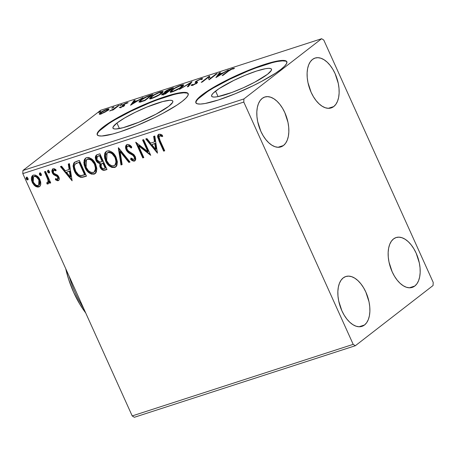 <?xml version="1.0" encoding="UTF-8"?>
<svg xmlns="http://www.w3.org/2000/svg" width="456" height="456" viewBox="0 0 456 456"><rect width="100%" height="100%" fill="white"/><g stroke="black" fill="none" stroke-linecap="round" stroke-linejoin="round"><path stroke-width="0.68" d="M215.58 91.097A32.838 5.364 155.7 0 1 248.263 74.037A32.838 5.364 155.7 0 1 271.474 69.181A32.838 5.364 155.7 0 1 267.512 74.282L254.779 82.177L243.464 87.712L231.859 92.482L217.711 96.678L214.616 97.054L212.547 96.877L211.601 96.159L211.801 94.916L213.146 93.212L219.011 88.663L233.82 80.398L245.505 75.143L256.585 71.039L265.381 68.708L268.481 68.332L270.545 68.508L271.491 69.227L271.291 70.463L267.512 74.282A32.838 5.364 155.7 0 1 234.829 91.348A32.838 5.364 155.7 0 1 211.618 96.205A32.838 5.364 155.7 0 1 215.58 91.097L218.071 96.609L215.58 91.097M116.924 123.046A32.838 5.364 155.7 0 1 149.608 105.98A32.838 5.364 155.7 0 1 172.818 101.124A32.838 5.364 155.7 0 1 168.857 106.231L156.123 114.12L138.932 122.185L123.074 127.709L115.961 128.997L113.892 128.826L112.945 128.102L113.145 126.865L116.924 123.046L124.659 117.944L135.164 112.341L146.849 107.092L162.706 101.568L169.826 100.28L171.889 100.451L172.835 101.175L172.636 102.412L168.857 106.231A32.838 5.364 155.7 0 1 136.173 123.291A32.838 5.364 155.7 0 1 112.963 128.153A32.838 5.364 155.7 0 1 116.924 123.046L119.415 128.552L116.924 123.046M188.248 93.885A49.903 8.151 -24.3 0 0 152.424 101.751A49.903 8.151 -24.3 0 0 103.426 127.418L103.227 126.967A49.903 8.151 155.7 0 1 152.897 101.038A49.903 8.151 155.7 0 1 188.168 93.651A49.903 8.151 155.7 0 1 182.149 101.409L185.854 98.2L187.895 95.606L188.203 93.725L186.755 92.631L183.62 92.363L172.807 94.329L157.411 99.311L139.77 106.561L122.578 114.975L114.98 119.215L108.442 123.268L99.522 130.177L97.481 132.77L97.179 134.651L98.621 135.745L101.756 136.013L112.569 134.053L119.831 131.898L136.669 125.662L154.43 117.676L162.798 113.401L176.934 105.114L182.149 101.409A49.903 8.151 155.7 0 1 132.479 127.344A49.903 8.151 155.7 0 1 97.208 134.725A49.903 8.151 155.7 0 1 103.227 126.967L103.426 127.418A49.903 8.151 -24.3 0 0 97.327 134.942M286.904 61.942A49.903 8.151 -24.3 0 0 251.079 69.802A49.903 8.151 -24.3 0 0 202.082 95.469L201.883 95.019A49.903 8.151 155.7 0 1 251.552 69.09A49.903 8.151 155.7 0 1 286.824 61.708A49.903 8.151 155.7 0 1 280.805 69.466L284.51 66.257L286.55 63.658L286.858 61.782L285.41 60.688L282.275 60.42L271.462 62.381L264.201 64.535L247.363 70.771L229.602 78.757L213.636 87.273L207.098 91.32L198.183 98.228L196.137 100.827L195.835 102.708L197.277 103.803L200.412 104.065L205.126 103.495L218.487 99.949L235.325 93.714L253.086 85.728L261.453 81.459L275.589 73.165L280.805 69.466A49.903 8.151 155.7 0 1 231.135 95.395A49.903 8.151 155.7 0 1 195.863 102.777A49.903 8.151 155.7 0 1 201.883 95.019L202.082 95.469A49.903 8.151 -24.3 0 0 195.983 102.993M259.669 128.444A26.197 14.563 72.1 0 0 258.364 124.414L259.669 128.449M283.467 145.515L278.017 147.277L283.467 145.515L280.919 146.878L278.063 147.282L275.008 146.712L271.861 145.19L268.761 142.779L265.814 139.564L263.135 135.671L260.826 131.254L257.668 121.535L256.939 116.599L256.825 111.874L257.315 107.536L258.409 103.751L260.057 100.668L262.194 98.399A26.197 14.563 -107.9 0 1 264.759 97.031A26.197 14.563 -107.9 0 1 285.821 115.032A26.197 14.563 -107.9 0 1 283.467 145.515A26.197 14.563 -107.9 0 1 280.902 146.883A26.197 14.563 -107.9 0 1 259.834 128.883A26.197 14.563 -107.9 0 1 262.194 98.399L264.736 97.042L267.598 96.638L270.653 97.208L273.794 98.73L276.9 101.141L279.847 104.356L282.526 108.243L284.829 112.66L287.987 122.385L288.716 127.315L288.836 132.04L288.34 136.378L287.251 140.163L285.604 143.247L283.467 145.515M391.003 268.972A26.197 14.563 72.1 0 0 389.698 264.942L391.003 268.972M414.795 286.037L409.351 287.804L414.795 286.037L412.252 287.4L409.391 287.804L406.336 287.234L403.195 285.712L400.089 283.301L397.142 280.087L394.463 276.199L392.16 271.782L389.002 262.058L388.273 257.127L388.153 252.396L388.649 248.058L389.737 244.273L391.385 241.19L393.522 238.927A26.197 14.563 -107.9 0 1 396.087 237.559A26.197 14.563 -107.9 0 1 417.154 255.554A26.197 14.563 -107.9 0 1 414.795 286.037A26.197 14.563 -107.9 0 1 412.23 287.405A26.197 14.563 -107.9 0 1 391.168 269.41A26.197 14.563 -107.9 0 1 393.522 238.927L396.07 237.565L398.926 237.16L401.981 237.73L405.122 239.252L408.228 241.663L411.175 244.878L413.854 248.765L416.163 253.183L419.315 262.907L420.05 267.837L420.164 272.568L419.668 276.906L418.579 280.691L416.932 283.774L414.795 286.037M340.712 307.931A26.197 14.563 72.1 0 0 339.406 303.901L340.712 307.931M364.504 324.997L359.06 326.764L364.504 324.997L361.961 326.359L359.106 326.764L356.045 326.194L352.904 324.672L349.798 322.261L346.851 319.046L344.172 315.159L341.869 310.741L338.711 301.017L337.981 296.087L337.862 291.361L338.358 287.018L339.452 283.233L341.094 280.149L343.231 277.886A26.197 14.563 -107.9 0 1 345.796 276.518A26.197 14.563 -107.9 0 1 366.863 294.513A26.197 14.563 -107.9 0 1 364.504 324.997A26.197 14.563 -107.9 0 1 361.939 326.365A26.197 14.563 -107.9 0 1 340.877 308.37A26.197 14.563 -107.9 0 1 343.231 277.886L345.779 276.524L348.635 276.119L351.69 276.689L354.836 278.211L357.937 280.622L360.884 283.837L363.563 287.725L365.872 292.142L369.029 301.866L369.759 306.797L369.879 311.528L369.383 315.865L368.288 319.65L366.641 322.734L364.504 324.997M309.96 89.484A26.197 14.563 72.1 0 0 308.655 85.454L309.96 89.49M333.758 106.556L328.309 108.317L333.758 106.556L331.21 107.918L328.354 108.323L325.299 107.753L322.153 106.231L319.052 103.814L316.105 100.605L313.426 96.712L311.117 92.294L307.96 82.576L307.23 77.64L307.11 72.914L307.606 68.577L308.701 64.792L310.348 61.708L312.485 59.44A26.197 14.563 -107.9 0 1 315.05 58.072A26.197 14.563 -107.9 0 1 336.112 76.072A26.197 14.563 -107.9 0 1 333.758 106.556A26.197 14.563 -107.9 0 1 331.193 107.924A26.197 14.563 -107.9 0 1 310.126 89.923A26.197 14.563 -107.9 0 1 312.485 59.44L315.028 58.083L317.883 57.678L320.944 58.248L324.085 59.77L327.191 62.181L330.138 65.396L332.817 69.283L335.12 73.701L338.278 83.425L339.007 88.356L339.127 93.081L338.631 97.419L337.537 101.203L335.895 104.287L333.758 106.556M433.2 282.384L323.794 40.077L321.64 38.72L243.92 98.929L22.931 170.493L100.651 110.278L321.64 38.72L243.92 98.929L243.789 102.058L353.195 344.36L132.206 415.923L22.8 173.616L243.789 102.058L353.195 344.36L355.349 345.722L433.069 285.507L433.2 282.384L323.794 40.077L321.64 38.72L100.651 110.278L22.931 170.493L22.8 173.616L132.206 415.923L134.36 417.28L355.349 345.722L433.069 285.507L433.2 282.384M40.783 184.144L40.692 181.95L39.461 178.735L37.267 176.153L35.368 175.087L33.408 175.098L31.943 176.198L31.373 178.062L31.492 180.166L32.439 182.799L34.172 185.221L35.944 186.595L37.859 187.125L39.569 186.572L40.584 185.09L40.783 184.144L39.974 179.744C38.532 176.472 36.343 174.927 33.408 175.098L32.53 175.554L32.182 182.263L35.061 186.014L38.771 186.977L39.609 186.538L40.783 184.144M48.461 183.625L47.908 184.019L49.356 181.174L50.12 182.862L49.356 181.174L48.9 181.528L49.664 183.221L50.724 182.873L45.543 171.399L44.483 171.741L47.492 178.581L48.068 180.844L47.709 182.389L46.877 182.503L46.922 183.888L47.789 184.042L48.456 183.631L48.9 181.528L49.664 183.221L50.724 182.873L45.543 171.399L44.483 171.741L47.834 179.59C48.302 180.844 48.171 181.83 47.441 182.554L46.877 182.503L46.922 183.888L48.245 183.836M58.858 180.251L58.18 180.69L58.944 180.137L59.286 178.883L58.351 176.147L57.245 174.99L54.042 173.4L53.17 172.054L53.494 170.253L54.27 170.082L55.763 170.857L55.894 169.598L54.099 168.691L52.531 168.988L51.79 171L52.491 173.246L53.888 174.836L57.08 176.466L57.912 177.697L57.69 179.191L56.989 179.316L55.569 178.535L55.393 179.721L57.479 180.741L58.636 180.337L55.849 179.368L55.393 179.721L58.18 180.69L58.659 180.439M76.158 161.487L73.798 162.991L73.074 165.876L73.758 169.45L75.992 173.782L77.771 175.754L80.552 177.27L82.65 177.27L86.458 176.153L79.367 160.444L74.425 162.353L73.085 166.258L74.322 170.852C75.616 174.124 77.782 176.284 80.82 177.327L86.458 176.153L79.367 160.444L76.158 161.487M99.904 153.792L96.797 154.823L95.6 155.992L95.275 157.696L95.897 160.204L97.516 162.444L99.892 163.51L99.75 166.303L101.523 169.341L103.637 170.367L106.995 169.501L99.904 153.792L96.279 155.137L95.897 160.204C96.735 162.085 98.063 163.185 99.892 163.51L100.103 167.272C101.238 169.74 102.885 170.692 105.045 170.134L106.995 169.501L99.904 153.792M118.497 147.772L120.988 164.969L122.14 164.593L120.122 151.591L128.86 162.421L130.017 162.045L118.321 147.829L120.988 164.969L122.14 164.593L120.122 151.591L128.86 162.421L130.017 162.045L118.497 147.772M142.58 139.975L147.858 151.66L135.677 142.209L142.768 157.918L143.828 157.571L138.538 145.857L150.736 155.336L143.646 139.633L142.58 139.975L147.858 151.66L135.677 142.209L142.768 157.918L143.828 157.571L138.538 145.857L150.736 155.336L143.646 139.633L142.58 139.975M160.005 140.357L158.967 136.663L160.039 135.78L162.347 136.578L162.342 135.193L160.643 134.32L158.916 134.224L157.747 135.255L157.571 136.977L163.658 151.153L164.724 150.805L160.005 140.357C158.813 138.538 158.699 137.028 159.651 135.831L162.347 136.578L162.342 135.193L158.916 134.224L158.289 134.543L158.87 140.545L163.658 151.153L164.724 150.805L160.005 140.357M157.462 153.159L154.801 136.019L153.643 136.395L154.493 141.884L150.617 143.144L146.923 138.567L145.766 138.943L157.462 153.159L154.801 136.019L153.643 136.395L154.493 141.884L150.617 143.144L146.923 138.567L145.766 138.943L157.462 153.159M127.076 144.535L126.01 145.333L125.548 146.678L125.594 148.2L126.454 150.446L128.655 152.8L133.158 155.564L134.48 157.742L134.423 158.802L133.745 159.452L132.639 159.321L130.986 158.038L130.593 159.275L132.417 160.717L133.967 161.156L135.044 160.751L135.78 159.235L135.409 156.927L134.138 154.875L128.529 151.13L127.036 149.129L126.831 147.448L127.492 146.313L128.791 146.154L131.225 148.035L131.733 146.963L131.231 146.427L128.968 144.7L127.686 144.427L126.46 144.854L126.078 149.728C127.144 151.7 128.672 153.142 130.661 154.054L132.679 155.194L134.241 157.012C134.754 158.141 134.588 158.956 133.745 159.452L130.986 158.038L130.593 159.275C131.75 160.597 133.038 161.196 134.457 161.071L134.999 160.786L135.272 156.602L133.648 154.39L128.199 150.833L127.15 149.408C126.494 147.886 126.739 146.792 127.879 146.119C129.162 146.142 130.273 146.781 131.225 148.035L131.733 146.963C130.405 145.19 128.849 144.381 127.076 144.535M116.172 157.451L113.607 153.552L109.845 151.021L108.46 150.788L106.544 151.238L105.165 152.56L104.652 153.792L104.601 158.067L106.288 162.364L109.309 165.984L111.954 167.46L114.986 167.358L116.177 166.497L116.964 165.186L117.34 161.606L116.172 157.451C114.199 152.959 111.19 150.811 107.143 150.987L106.049 151.557L104.373 155.844L105.581 160.962C107.553 165.517 110.591 167.688 114.684 167.472L115.71 166.936L117.397 162.615L116.172 157.451M95.629 164.103L93.064 160.204L89.308 157.668L87.917 157.44L86.007 157.89L84.622 159.212L84.109 160.444L84.064 164.719L85.751 169.016L88.766 172.63L91.417 174.112L94.449 174.01L95.635 173.149L96.421 171.838L96.797 168.258L95.629 164.103C93.657 159.611 90.653 157.462 86.606 157.639L85.511 158.209L83.83 162.496L85.038 167.614C87.016 172.168 90.049 174.34 94.141 174.124L95.173 173.582L96.854 169.267L95.629 164.103M72.111 180.793L69.449 163.658L68.292 164.029L69.147 169.524L65.265 170.778L61.577 166.206L60.42 166.582L72.111 180.793L69.449 163.658L68.292 164.029L69.147 169.524L65.265 170.778L61.577 166.206L60.42 166.582L72.111 180.793M47.931 170.396L47.635 171.986L48.097 171.633L48.706 172.431L49.573 172.659L48.097 171.633L47.635 171.986L49.111 173.012L49.453 172.75L49.111 173.012L49.408 171.416L48.798 170.624L47.749 170.487L47.487 171.519L48.245 172.784L49.208 172.966L49.579 172.351L49.408 171.416L47.743 170.493M39.786 173.029L39.49 174.625L39.951 174.272L40.556 175.07L41.428 175.292L39.951 174.272L39.49 174.625L40.966 175.651L41.308 175.389L40.966 175.651L41.262 174.055L40.652 173.263L39.604 173.126L39.341 174.158L40.099 175.423L41.063 175.606L41.433 174.99L41.262 174.055L39.598 173.132M26.505 177.333L26.209 178.929L26.67 178.575L27.28 179.368L28.147 179.596L26.67 178.575L26.209 178.929L27.685 179.949L28.027 179.687L27.685 179.949L27.981 178.353L27.371 177.561L26.323 177.43L26.06 178.456L26.818 179.721L27.782 179.903L28.152 179.288L27.981 178.353L26.317 177.43M104.926 112.17L108.688 109.668L108.978 108.881L107.964 108.927L103.17 110.911L99.397 113.515L99.248 114.103L100.303 114.074L104.926 112.17L108.032 110.232L109.052 108.961L107.143 109.161C104.173 110.284 101.87 111.481 100.24 112.757L99.191 114.028L101.089 113.852L104.926 112.17M119.084 105.342L118.019 105.684L113.316 109.178L109.617 111.002L113.037 109.548L112.176 110.215L113.236 109.873L119.084 105.342L118.019 105.684L113.886 108.819L109.617 111.002L113.037 109.548L112.176 110.215L113.236 109.873L119.084 105.342M120.407 107.006L119.278 107.587L120.498 107.565L123.006 106.419L124.591 105.194L123.604 104.857L123.901 104.481L128.136 102.72L126.956 102.748L124.271 103.917L122.311 105.325L123.223 105.724L122.812 106.202L119.278 107.587L120.498 107.565L124.055 105.724L124.613 105.136L123.593 104.834L123.901 104.481L128.119 102.68M149.693 95.429L142.66 98.684L139.547 100.975L139 102.064L144.905 100.588L152.902 94.392L149.693 95.429L149.842 95.754L149.693 95.429C145.72 96.849 142.654 98.428 140.505 100.166L138.926 101.973L139.815 102.104L144.905 100.588L152.902 94.392L149.693 95.429M173.445 87.74L169.125 89.216L166.161 90.755L164.491 92.106L165.289 92.329L161.595 94.797L165.442 93.936L173.445 87.74L170.686 88.635L165.152 91.445L164.462 92.283L165.289 92.329L162.29 94.061L161.595 94.905L165.442 93.936L173.445 87.74M192.039 81.721L179.436 89.404L190.021 83.243L187.308 86.857L188.465 86.48L191.862 81.778L179.436 89.404L190.021 83.243L187.308 86.857L188.465 86.48L192.039 81.721M216.121 73.918L210.17 78.529L209.213 76.158L201.216 82.354L202.276 82.012L208.244 77.389L209.184 79.771L217.181 73.576L216.121 73.918L216.281 74.277L216.121 73.918L210.17 78.529L209.452 76.078L201.216 82.354L202.276 82.012L208.244 77.389L209.184 79.771L217.181 73.576L216.121 73.918M228.496 71.119L231.181 69.386L234.526 68.286L232.839 68.411L229.562 69.939L222.106 75.588L223.172 75.246L228.496 71.119L232.03 69.044L233.369 68.936L234.526 68.286L232.839 68.411C230.314 69.42 228.541 70.418 227.51 71.404L222.106 75.588L223.172 75.246L228.496 71.119M215.91 77.594L228.336 69.962L223.201 72.783L219.319 74.043L220.465 72.515L219.307 72.886L215.91 77.594L228.336 69.962L223.201 72.783L219.319 74.043L220.465 72.515L219.307 72.886L215.91 77.594M196.148 82.792L195.886 83.676L195.761 83.385L193.355 84.622L193.481 84.901L192.529 84.428L191.206 85.078L191.377 85.46L191.206 85.078C190.944 85.506 191.377 85.563 192.517 85.261L196.855 83.015L197.528 82.251L197.02 81.92L197.323 82.599L196.536 81.504L196.975 81.008L200.258 79.333C201.176 79.122 201.449 79.236 201.09 79.663L202.356 79.07C202.874 78.466 202.424 78.346 201.005 78.723L195.595 81.618L195.225 82.354L196.183 82.889L195.561 83.534L193.68 84.508L192.814 84.748L192.529 84.428L191.206 85.078L191.332 85.443L192.084 85.386L195.02 84.172L197.476 82.394L196.536 81.584L197.243 80.809L200.041 79.407L200.896 79.196L201.09 79.663L202.441 78.905L202.242 78.478L201.005 78.723L201.37 79.538L201.005 78.723L195.92 81.345C195.043 82.091 194.951 82.513 195.635 82.599L196.576 83.727M182.229 86.68L183.631 85.283L183.614 84.867L183.016 84.73L178.313 86.258L172.357 89.575L170.082 91.878L171.057 92.095L173.388 91.445L180.063 88.162L182.229 86.68L183.665 84.947L181.072 85.175C176.951 86.748 173.782 88.401 171.564 90.151L170.094 91.918L172.744 91.667C176.865 90.088 180.023 88.424 182.229 86.68M161.686 93.332L163.088 91.935L163.071 91.519L162.473 91.382L157.77 92.91L151.814 96.222L149.54 98.53L150.514 98.747L152.851 98.097L159.52 94.814L161.686 93.332L163.123 91.599L160.529 91.827C156.414 93.394 153.244 95.053 151.027 96.803L149.551 98.57L152.201 98.319C156.322 96.74 159.486 95.076 161.686 93.332M130.559 105.233L142.99 97.601L137.849 100.423L133.967 101.677L135.113 100.149L133.956 100.525L130.559 105.233L142.99 97.601L137.849 100.423L133.967 101.677L135.113 100.149L133.956 100.525L130.559 105.233M121.883 104.692L122.105 104.418L121.45 104.538L119.894 105.535L121.604 104.886L121.666 104.458L120.11 105.262L120.333 105.496L121.883 104.692L121.666 104.458L121.798 104.755L121.666 104.458M113.738 107.325L113.96 107.057L113.305 107.171L111.748 108.169L113.459 107.525L113.521 107.097L111.965 107.901L112.187 108.129L113.738 107.325L113.521 107.097L113.652 107.388L113.521 107.097M100.457 111.629L100.679 111.355L100.024 111.475L98.467 112.472L100.177 111.823L100.24 111.395L98.684 112.199L98.906 112.432L100.457 111.629L100.24 111.395L100.371 111.691L100.24 111.395M207.303 91.77L198.383 98.678M285.616 61.132L282.475 60.87L277.767 61.44M271.668 62.831L256.266 67.819M247.562 71.221L229.807 79.207L213.835 87.723M108.648 123.718L99.727 130.627M186.96 93.081L183.819 92.813L179.111 93.389M173.012 94.774L157.611 99.761M148.907 103.164L131.151 111.15L115.18 119.666M227.669 71.757L227.51 71.404L227.669 71.757M233.062 68.902L232.839 68.411L233.062 68.902M219.638 73.615L219.307 72.886L219.638 73.615M219.467 74.362L219.319 74.043L219.467 74.362M217.757 76.129L218.954 74.527L221.924 73.564L222.043 73.832L221.924 73.564L217.871 76.391L218.954 74.527L221.924 73.564L217.757 76.129M209.087 79.806L208.244 77.389L209.087 79.806M208.489 77.93L209.617 77.053L209.213 76.158L209.726 77.018L208.489 77.93M210.33 78.888L210.17 78.529L210.33 78.888M202.356 79.07L202.475 78.597M201.17 79.298L201.09 79.663M197.197 82.057L196.941 82.405L197.425 82.821M197.528 82.251L196.536 81.504M192.945 85.551L192.529 84.428M195.202 82.314L195.635 82.599M195.846 82.667L196.325 82.24L195.92 81.345L196.325 82.24L196.701 81.966M196.747 81.938L195.772 82.753M190.346 83.972L190.021 83.243L190.346 83.972M170.772 92.129L171.524 91.411M171.758 90.573L171.564 90.151L171.758 90.573M181.231 85.534L181.072 85.175L181.231 85.534M182.411 85.802L183.397 85.625M183.42 85.625L182.069 85.893M171.627 91.325L170.538 92.471M173.514 91.046L171.445 91.228L172.625 89.809C174.409 88.401 176.956 87.067 180.285 85.802L182.332 85.625L181.163 87.028L181.311 87.352L181.163 87.028C179.396 88.43 176.842 89.769 173.514 91.046L173.65 91.348L173.514 91.046L171.655 91.365L171.718 90.619L174.876 88.31L179.767 85.979L182.343 85.66L179.778 87.997L173.514 91.046M162.638 94.825L162.29 94.061L162.638 94.825M165.368 92.5L165.152 91.445L165.556 92.346L165.944 92.061M170.829 88.954L170.686 88.635L170.829 88.954M166.012 92.009L165.271 92.585M163.248 94.569L162.952 94.768M165.203 93.645L164.103 94.004L164.245 94.324L164.103 94.004C162.866 94.386 162.621 94.289 163.368 93.708L167.768 91.656L167.928 92.015L167.768 91.656L165.203 93.645L165.346 93.97L165.203 93.645L162.963 94.232L163.368 93.708L167.768 91.656L165.203 93.645M163.345 95.099L162.94 94.204L163.368 93.708M168.589 91.023L168.053 91.194L168.292 91.73L168.053 91.194L166.457 91.673L166.622 92.038L165.762 91.662L166.218 91.103L171.564 88.721L171.724 89.074L171.564 88.721L168.589 91.023L168.748 91.377L168.589 91.023L165.955 91.736L166.218 91.103L171.564 88.721L168.589 91.023M150.235 98.781L150.987 98.057M151.215 97.225L151.027 96.803L151.215 97.225M160.694 92.186L160.529 91.827L160.694 92.186M161.869 92.454L162.855 92.277M162.877 92.277L161.532 92.545M151.084 97.977L150.001 99.123M152.977 97.698L150.902 97.875L152.087 96.461C153.866 95.053 156.419 93.714 159.748 92.454L161.789 92.277L160.62 93.679L160.768 94.004L160.62 93.679C158.853 95.082 156.305 96.421 152.977 97.698L153.113 98L152.977 97.698L151.113 98.011L151.175 97.27L154.339 94.962L159.224 92.631L161.8 92.311L159.241 94.648L152.977 97.698M139.707 102.121L140.408 101.466M140.693 100.576L140.505 100.166L140.693 100.576M140.642 101.272L139.673 102.155M151.021 95.372L144.66 100.297L144.808 100.622L144.66 100.297L143.965 100.525L144.113 100.844L143.965 100.525L141.132 101.34L141.309 101.734L140.311 101.26L141.565 99.818L146.832 96.82L151.021 95.372L151.181 95.726L151.021 95.372L144.66 100.297L140.67 101.386L140.345 101.01L141.565 99.818L145.755 97.299L151.021 95.372M134.286 101.255L133.956 100.525L134.286 101.255M134.115 102.001L133.967 101.677L134.115 102.001M132.405 103.769L133.602 102.167L136.572 101.203L132.525 104.025L133.602 102.167L136.572 101.203L132.405 103.769M128.136 102.72L126.739 102.817L126.945 103.273L126.739 102.817L122.806 104.851L123.188 105.695L122.806 104.851L122.254 105.439L123.422 106.168L123.24 105.763L123.086 106.368L122.96 106.088L121.262 107.285L120.401 106.995L120.64 107.519M122.254 105.439L123.24 105.763M123.633 106.636L123.228 105.735L123.815 105.325M123.604 104.857L124.004 105.729L124.528 105.832L124.004 105.729L123.599 104.846M124.613 105.136L124.123 104.937L124.363 105.461L123.593 104.834M123.929 105.256L123.211 105.746M113.185 109.885L113.037 109.548L113.185 109.885M110.876 110.648L110.745 110.352L110.876 110.648M114.068 109.229L113.886 108.819L114.068 109.229M116.217 107.565L116.058 107.206L116.217 107.565M118.184 106.043L118.019 105.684L118.184 106.043M100.081 114.125L100.616 113.675M100.48 113.287L100.24 112.757L100.48 113.287M107.297 109.497L107.143 109.161L107.297 109.497M107.952 109.936L108.568 109.782M108.767 109.742L107.77 109.993M100.645 113.652L99.801 114.416M101.813 113.293L100.491 113.396L101.306 112.41L106.425 109.719L107.793 109.582L107.114 110.888L106.972 110.574L101.927 113.555L100.474 113.35L102.235 111.76L105.706 109.976L107.804 109.628L105.581 111.509L101.813 113.293M158.671 134.252L158.015 135.552L158.443 138.071L164.12 150.799L164.639 150.628L163.658 151.153L164.12 150.799L159.326 140.191L158.87 140.545L159.326 140.191L158.534 134.389M159.862 135.603L160.911 135.478L162.803 136.219L160.911 135.478L159.651 135.831M157.337 152.361L146.359 138.755L157.337 152.361M154.954 141.531L154.493 141.884L154.954 141.531L154.128 136.236L154.954 141.531M156.123 149.044L155.228 143.292L151.797 144.609L155.228 143.292L154.766 143.646L155.228 143.292L156.123 149.044L155.667 149.397L151.797 144.609L154.766 143.646L155.667 149.397L156.123 149.044M150.406 154.607L138.994 145.504L138.538 145.857L138.994 145.504L150.406 154.607M143.748 157.394L142.768 157.918L143.224 157.565L136.447 142.557L143.224 157.565L143.748 157.394M148.314 151.306L147.858 151.66L148.314 151.306L143.121 139.804L148.314 151.306M127.948 145.96L129.253 145.8L131.681 147.681C130.735 146.427 129.618 145.783 128.335 145.766L127.879 146.119M135.215 160.586L134.913 160.711C133.5 160.843 132.206 160.244 131.049 158.922L130.593 159.275L131.254 158.283L131.049 158.922L132.878 160.364M134.537 158.927L133.745 159.452M134.201 159.098C135.044 158.602 135.21 157.787 134.697 156.659L134.241 157.012L134.697 156.659L133.141 154.84L132.679 155.194L133.141 154.84L131.123 153.7L130.661 154.054L131.123 153.7C129.128 152.788 127.6 151.346 126.534 149.374L126.078 149.728L126.534 149.374L126.694 144.694M126.466 144.979L126.004 146.336M125.964 146.946L126.38 148.998L127.378 150.771M127.885 151.375L129.111 152.446M129.749 152.891L133.619 155.217M134.035 155.627L134.936 157.388L134.497 158.962M134.879 158.443L134.725 158.734M133.403 160.62L135.221 160.58M133.904 160.763L134.423 160.803M129.886 161.88L128.86 162.421L129.316 162.068L120.578 151.238L120.122 151.591L120.578 151.238L129.316 162.068L129.886 161.88M122.111 164.399L120.988 164.969L121.444 164.616L118.902 148.274L121.444 164.616L122.111 164.399M115.938 166.742L115.14 167.118C111.047 167.335 108.015 165.163 106.037 160.609L105.581 160.962L106.037 160.609L104.829 155.656L106.282 151.392M111.025 166.491L113.812 167.329L116.263 166.503M106.465 151.238L105.102 153.455M104.863 154.806L105.467 159.178L107.61 163.351M108.357 164.28L108.625 164.576M107.451 152.72L109.417 152.082L111.606 152.777L115.003 156.34L116.206 159.19L116.559 161.549L116.297 163.379L115.265 165.021M116.132 163.812L115.927 164.217M114.718 165.448L116.559 161.618L115.567 157.445L115.111 157.799L115.567 157.445C114.006 153.854 111.606 152.116 108.363 152.236L107.907 152.589C111.144 152.475 113.544 154.208 115.111 157.799L116.103 161.971L114.718 165.448L113.909 165.876C110.637 165.984 108.214 164.234 106.641 160.626L107.052 153.028L108.363 152.236L107.052 153.028M102.629 169.512L104.093 170.014L106.915 169.319L105.501 169.78C103.341 170.339 101.694 169.387 100.559 166.919L100.103 167.272L100.559 166.919L100.349 163.157L99.892 163.51L100.349 163.157C98.519 162.832 97.191 161.732 96.353 159.845L95.897 160.204L96.353 159.845L96.529 154.966M96.638 154.863L95.891 156.066L95.823 158.186L97.544 161.675M97.96 162.085L99.117 162.826M99.721 163.031L100.349 163.157L100.029 164.969L100.953 167.671M101.409 168.344L101.984 168.988M97.601 156.397L100.029 155.393L102.663 161.236L102.207 161.589L99.898 162.125L96.963 159.856L97.185 156.71L98.815 155.787L97.185 156.71M101.534 163.79L103.392 162.843L105.667 167.876L104.105 168.589C102.805 168.937 101.825 168.372 101.152 166.896L101.352 163.875L102.851 163.02L101.352 163.875M102.389 163.373L103.392 162.843L102.389 163.373L102.936 163.197L105.205 168.23L105.667 167.876L103.392 162.843L102.936 163.197L105.205 168.23L103.005 168.691L101.38 167.346L100.85 164.616L102.389 163.373M98.353 156.14L100.029 155.393L98.353 156.14L99.568 155.747L102.207 161.589L102.663 161.236L100.029 155.393L99.568 155.747L102.207 161.589L99.448 162.074L97.464 160.729L96.712 159.161L96.695 157.44L98.353 156.14M95.395 173.394L94.597 173.77C90.505 173.987 87.472 171.815 85.494 167.261L85.038 167.614L85.494 167.261L84.292 162.307L85.745 158.044M90.487 173.143L93.275 173.981L95.726 173.155M85.927 157.884L84.559 160.107M84.326 161.458L84.924 165.83L87.067 169.997M87.82 170.932L88.088 171.228M86.914 159.372L88.874 158.734L91.069 159.429L93.788 161.937L95.03 164.103C93.463 160.506 91.063 158.768 87.826 158.887L87.37 159.241C90.607 159.121 93.007 160.86 94.569 164.451L95.025 164.097L94.569 164.451L95.56 168.623L94.175 172.1L93.366 172.528C90.094 172.636 87.672 170.886 86.104 167.278L86.509 159.68M95.27 164.673L95.999 168.777L95.589 170.458L94.728 171.673M95.589 170.458L95.384 170.869M94.175 172.1L96.016 168.264L95.025 164.097M83.089 176.917L86.372 175.97L84.366 176.825L84.822 176.472L80.82 177.327L81.276 176.974C78.238 175.93 76.072 173.77 74.778 170.498L74.322 170.852L74.778 170.498L73.553 166.058L74.676 162.171M74.852 162.022L73.815 163.499L73.53 165.522L73.986 168.384L75.035 171.04L78.227 175.4L80.205 176.66L82.211 177.025M76.927 162.952L75.816 163.607M75.958 163.487L76.414 163.202M75.229 164.092L79.486 162.045L77.885 162.769L79.031 162.399L84.668 174.882L81.145 175.685L78.592 174.773L75.816 171.388L74.413 167.107L74.516 165.454L75.229 164.092L79.486 162.045L85.124 174.528L79.486 162.045L79.031 162.399L84.668 174.882L85.124 174.528L80.712 175.657C78.215 174.916 76.443 173.2 75.382 170.51C74.14 168.099 74.089 165.955 75.229 164.092L75.935 163.51M71.991 179.995L61.007 166.389L71.991 179.995M69.603 169.17L69.147 169.524L69.603 169.17L68.782 163.875L69.603 169.17M70.771 176.683L69.876 170.926L66.445 172.243L69.876 170.926L69.42 171.279L69.876 170.926L70.771 176.683L70.315 177.036L66.445 172.243L69.42 171.279L70.315 177.036L70.771 176.683M56.225 170.504L54.218 169.769L53.762 170.122L55.763 170.857L55.894 169.598L53.004 168.748L52.497 169.016L52.263 172.79L52.719 172.436L53.871 174.101L52.719 172.436L52.263 172.79L53.415 174.454L53.871 174.101L55.94 175.275L53.871 174.101L53.415 174.454L55.484 175.628L55.94 175.275L57.165 175.839L55.94 175.275L55.484 175.628L57.08 176.466L57.536 176.113L58.26 177.07L57.536 176.113L57.08 176.466L57.804 177.424L58.26 177.07L58.311 178.655L57.935 178.951L58.26 177.07L57.804 177.424L57.479 179.305L55.569 178.535L55.393 179.721L55.934 178.809L55.849 179.368L57.211 180.177L58.858 180.245M58.043 178.9L57.479 179.305M52.628 169.016L52.252 170.647L52.719 172.436L52.748 168.857M58.18 180.69C59.405 179.926 59.628 178.701 58.841 177.025L57.701 175.366L54.042 173.4L53.295 172.391L53.762 170.122L54.218 169.769L53.608 170.384M57.935 180.388L58.294 180.399M53.95 169.9L54.726 169.729L55.991 170.322M48.062 170.287L48.097 171.633L48.387 170.037M47.908 184.019L48.364 183.665L47.378 183.534L46.922 183.888L47.378 183.534L47.344 182.571L47.378 183.534L48.518 183.597M48.353 181.779L47.441 182.554M47.903 182.2C48.627 181.477 48.758 180.49 48.29 179.236L47.834 179.59L48.29 179.236L46.677 175.246L46.221 175.6L46.677 175.246L45.019 171.57L46.677 175.246M47.116 176.221L48.29 179.236L48.49 181.357M39.917 172.927L39.951 174.272L40.242 172.676M39.826 186.356L38.771 186.977L39.227 186.624L35.517 185.655L35.061 186.014L35.517 185.655L32.638 181.91L32.182 182.263L32.638 181.91L32.775 175.383M31.812 178.752L32.9 182.446L35.061 185.278L37.352 186.635L38.788 186.732L40.031 186.213M33.037 175.161L32.245 176.119M32.005 176.746L31.829 177.72M33.892 176.478L35.22 176.05L36.708 176.523L38.982 178.974L39.9 181.3L40.025 182.89L39.649 184.327L38.92 185.073M38.692 185.278L39.148 184.925L39.364 179.721L38.908 180.074L39.364 179.721C38.315 177.276 36.697 176.09 34.508 176.153L34.046 176.506C36.241 176.444 37.859 177.635 38.908 180.074L38.692 185.278L38.139 185.564C35.927 185.581 34.297 184.361 33.242 181.91L33.482 176.797L34.508 176.153L33.482 176.797M33.71 176.649L34.764 176.404L36.246 176.877L38.726 179.698L39.569 183.244L39.193 184.68L38.139 185.564L35.927 185.136L33.425 182.292L32.581 178.769L32.98 177.361L33.727 176.643M26.636 177.224L26.67 178.575L26.961 176.979M151.797 144.609L154.766 143.646L155.667 149.397L151.797 144.609M106.641 160.626L105.855 158.289L105.672 155.941L106.1 154.259L107.662 152.68L110.073 152.629L112.159 153.826L114.844 157.24L115.898 160.13L115.841 163.732L114.388 165.67L111.726 165.807L109.075 164.16L106.641 160.626M86.104 167.278L85.312 164.941L85.135 162.592L85.557 160.911L87.119 159.332L89.53 159.281L91.616 160.478L94.301 163.892L95.355 166.782L95.304 170.384L93.845 172.322L91.183 172.459L88.532 170.812L86.104 167.278M66.445 172.243L69.42 171.279L70.315 177.036L66.445 172.243M355.349 345.722L134.36 417.28L132.206 415.923L353.195 344.36L355.349 345.722M243.789 102.058L22.8 173.616L22.931 170.493L243.92 98.929L243.789 102.058M83.551 308.17A74.852 41.616 -107.9 0 1 69.073 276.097A74.852 41.616 72.1 0 0 83.551 308.17M65.721 268.681A69.865 38.84 72.1 0 0 85.711 312.953L79.783 304.135L73.638 292.347L68.725 279.613L65.721 268.681M188.374 94.101L188.168 93.651M287.029 62.158L286.824 61.708M196.063 103.227L195.863 102.777M97.407 135.175L97.208 134.725M196.547 81.63L196.952 82.525M171.445 91.228L171.849 92.123M182.332 85.625L182.736 86.52M165.762 91.662L166.166 92.562M150.902 97.875L151.306 98.775M161.789 92.277L162.194 93.172M140.311 101.26L140.716 102.155M120.407 107L120.811 107.895M100.491 113.396L100.896 114.291M107.793 109.582L108.197 110.483"/></g></svg>
